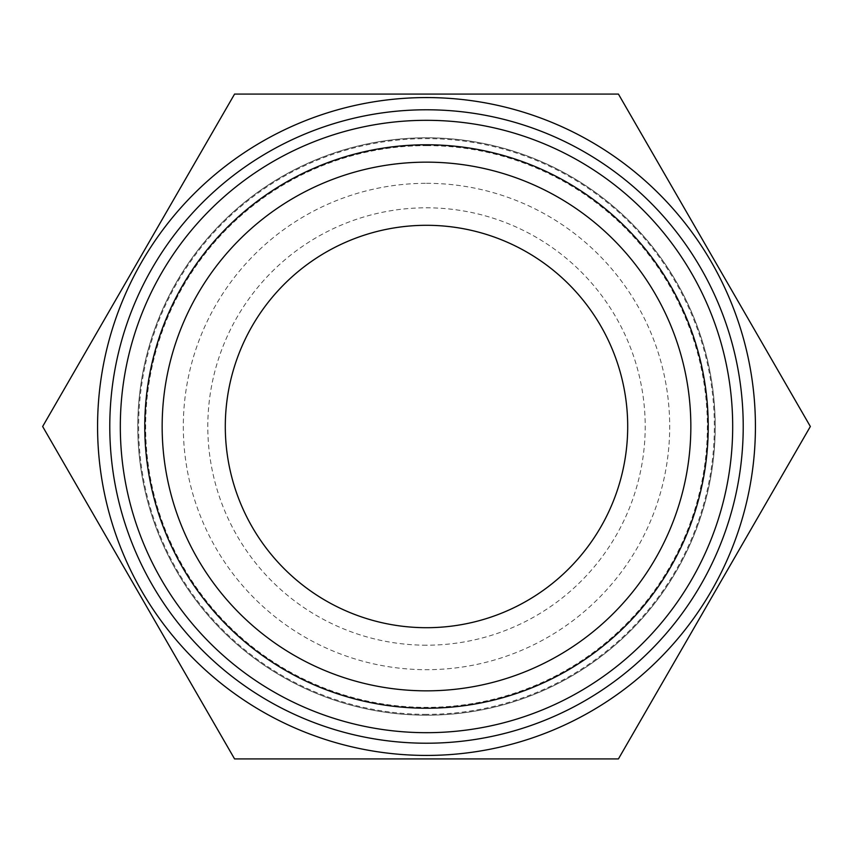 <?xml version="1.0" encoding="UTF-8"?>
<svg xmlns="http://www.w3.org/2000/svg" width="853" height="853" viewBox="0 0 853 853"><rect width="100%" height="100%" fill="white"/><g stroke="black" fill="none" stroke-linecap="round" stroke-linejoin="round"><path stroke-width="0.64" stroke-dasharray="4.26 3.2" d="M426.5 145.639A280.861 280.861 0 0 1 707.361 426.5A280.861 280.861 0 0 1 426.5 707.361A280.861 280.861 0 0 1 145.639 426.5A280.861 280.861 0 0 1 426.5 145.639M426.5 645.199A218.699 218.699 0 0 1 207.801 426.5A218.699 218.699 0 0 1 426.5 207.801A218.699 218.699 0 0 1 645.199 426.5A218.699 218.699 0 0 1 426.5 645.199M426.5 627.701A201.201 201.201 0 0 1 225.299 426.5A201.201 201.201 0 0 1 426.5 225.299A201.201 201.201 0 0 1 627.701 426.5A201.201 201.201 0 0 1 426.5 627.701M426.5 97.573A328.927 328.927 0 0 1 755.427 426.5A328.927 328.927 0 0 1 426.5 755.427A328.927 328.927 0 0 1 97.573 426.5A328.927 328.927 0 0 1 426.5 97.573M618.425 94.075L234.575 94.075L42.65 426.5L234.575 758.925L618.425 758.925L810.35 426.5L618.425 94.075M426.5 137.813A288.687 288.687 0 0 1 715.187 426.5A288.687 288.687 0 0 1 426.5 715.187A288.687 288.687 0 0 1 137.813 426.5A288.687 288.687 0 0 1 426.5 137.813A288.687 288.687 0 0 1 715.187 426.5A288.687 288.687 0 0 1 426.5 715.187A288.687 288.687 0 0 1 137.813 426.5A288.687 288.687 0 0 1 426.5 137.813M426.5 183.31A243.19 243.19 0 0 1 669.69 426.5A243.19 243.19 0 0 1 426.5 669.69A243.19 243.19 0 0 1 183.31 426.5A243.19 243.19 0 0 1 426.5 183.31M426.5 120.316A306.184 306.184 0 0 1 732.684 426.5A306.184 306.184 0 0 1 426.5 732.684A306.184 306.184 0 0 1 120.316 426.5A306.184 306.184 0 0 1 426.5 120.316M426.5 708.225A281.725 281.725 0 0 1 144.775 426.5A281.725 281.725 0 0 1 426.5 144.775A281.725 281.725 0 0 1 708.225 426.5A281.725 281.725 0 0 1 426.5 708.225A281.725 281.725 0 0 1 144.775 426.5A281.725 281.725 0 0 1 426.5 144.775A281.725 281.725 0 0 1 708.225 426.5A281.725 281.725 0 0 1 426.5 708.225A281.725 281.725 0 0 0 708.225 426.5A281.725 281.725 0 0 0 426.5 144.775A281.725 281.725 0 0 1 708.225 426.5A281.725 281.725 0 0 1 426.5 708.225M426.5 145.586A280.914 280.914 0 0 1 707.414 426.5A280.914 280.914 0 0 1 426.5 707.414A280.914 280.914 0 0 1 145.586 426.5A280.914 280.914 0 0 1 426.5 145.586M426.5 714.366A287.866 287.866 0 0 1 138.634 426.5A287.866 287.866 0 0 1 426.5 138.634A287.866 287.866 0 0 1 714.366 426.5A287.866 287.866 0 0 1 426.5 714.366M426.5 715.219A288.719 288.719 0 0 1 137.781 426.5A288.719 288.719 0 0 1 426.5 137.781A288.719 288.719 0 0 1 715.219 426.5A288.719 288.719 0 0 1 426.5 715.219"/><path stroke-width="1.28" d="M426.5 627.701A201.201 201.201 0 0 1 225.299 426.5A201.201 201.201 0 0 1 426.5 225.299A201.201 201.201 0 0 1 627.701 426.5A201.201 201.201 0 0 1 426.5 627.701M426.5 120.316A306.184 306.184 0 0 1 732.684 426.5A306.184 306.184 0 0 1 426.5 732.684A306.184 306.184 0 0 1 120.316 426.5A306.184 306.184 0 0 1 426.5 120.316M426.5 97.573A328.927 328.927 0 0 1 755.427 426.5A328.927 328.927 0 0 1 426.5 755.427A328.927 328.927 0 0 1 97.573 426.5A328.927 328.927 0 0 1 426.5 97.573M618.425 758.925L234.575 758.925L42.65 426.5L234.575 94.075L618.425 94.075L810.35 426.5L618.425 758.925M426.5 162.155A264.345 264.345 0 0 1 690.845 426.5A264.345 264.345 0 0 1 426.5 690.845A264.345 264.345 0 0 1 162.155 426.5A264.345 264.345 0 0 1 426.5 162.155M426.5 144.775A281.725 281.725 0 0 1 708.225 426.5A281.725 281.725 0 0 1 426.5 708.225A281.725 281.725 0 0 1 144.775 426.5A281.725 281.725 0 0 1 426.5 144.775M426.5 743.219A316.719 316.719 0 0 1 109.781 426.5A316.719 316.719 0 0 1 426.5 109.781A316.719 316.719 0 0 1 743.219 426.5A316.719 316.719 0 0 1 426.5 743.219"/></g></svg>
